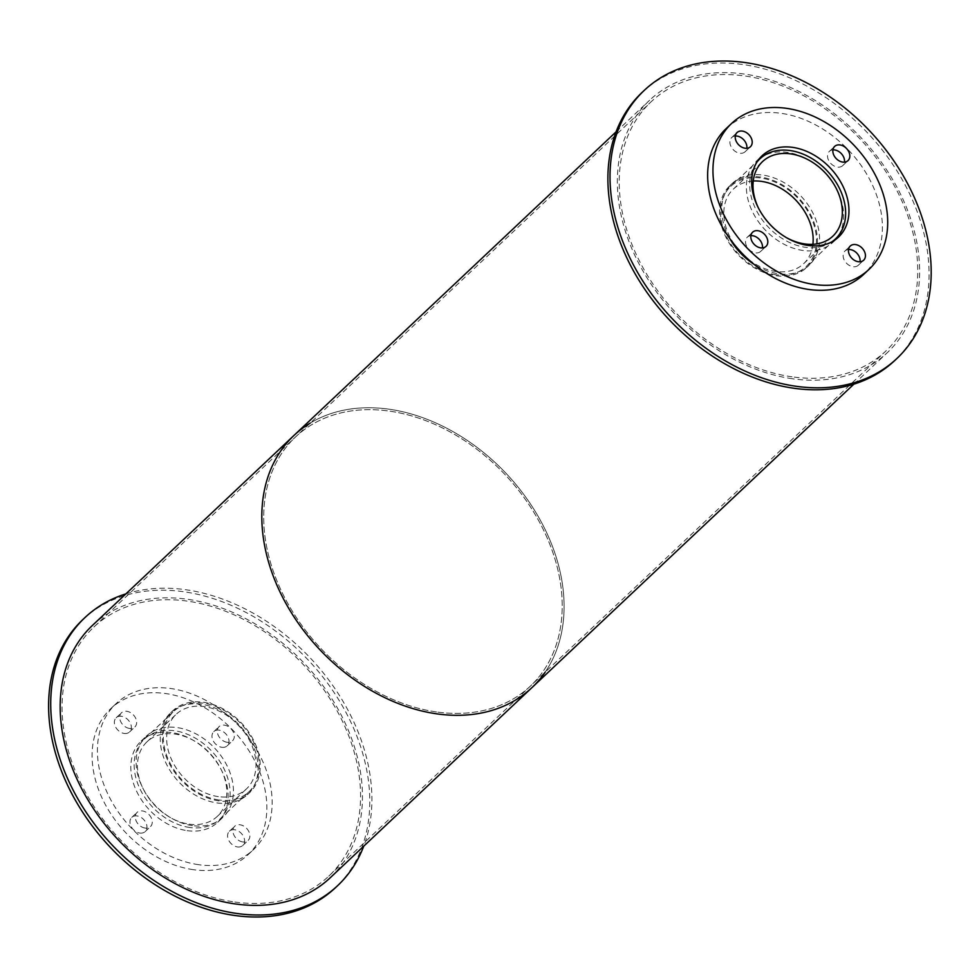 <?xml version="1.0" encoding="UTF-8"?>
<svg xmlns="http://www.w3.org/2000/svg" width="979" height="979" viewBox="0 0 979 979"><rect width="100%" height="100%" fill="white"/><g stroke="black" fill="none" stroke-linecap="round" stroke-linejoin="round"><path stroke-width="0.73" stroke-dasharray="4.89 3.67" d="M218.366 796.637A51.251 37.912 -133.3 0 1 172.806 762.2A51.251 37.912 -133.3 0 1 176.159 714.315A51.251 37.912 -133.3 0 1 238.9 725.598A51.251 37.912 -133.3 0 1 246.463 788.903A51.251 37.912 -133.3 0 1 218.366 796.637M189.18 824.147A51.251 37.912 46.7 0 0 217.277 816.413A51.251 37.912 46.7 0 0 209.714 753.108A51.251 37.912 46.7 0 0 146.972 741.825A51.251 37.912 46.7 0 0 143.619 789.71A51.251 37.912 46.7 0 0 189.18 824.147M218.88 799.965A55.044 40.714 -133.3 0 1 169.954 762.984A55.044 40.714 -133.3 0 1 173.552 711.549A55.044 40.714 -133.3 0 1 240.932 723.677A55.044 40.714 -133.3 0 1 249.07 791.656A55.044 40.714 -133.3 0 1 218.88 799.965M189.706 827.475A55.044 40.714 -133.3 0 1 140.768 790.494A55.044 40.714 -133.3 0 1 144.378 739.059A55.044 40.714 -133.3 0 1 211.758 751.187A55.044 40.714 -133.3 0 1 219.883 819.166A55.044 40.714 -133.3 0 1 189.706 827.475M192.459 825.64A55.803 41.277 -133.3 0 1 142.848 788.156A55.803 41.277 -133.3 0 1 146.507 736.012A55.803 41.277 -133.3 0 1 214.817 748.299A55.803 41.277 -133.3 0 1 223.053 817.22A55.803 41.277 -133.3 0 1 192.459 825.64M187.148 830.645A55.803 41.277 46.7 0 0 217.754 822.225A55.803 41.277 46.7 0 0 209.506 753.304A55.803 41.277 46.7 0 0 141.196 741.005A55.803 41.277 46.7 0 0 137.549 793.161A55.803 41.277 46.7 0 0 187.148 830.645M227.128 742.29A9.753 7.208 -133.3 0 1 218.464 735.743A9.753 7.208 -133.3 0 1 219.1 726.626A9.753 7.208 -133.3 0 1 231.044 728.78A9.753 7.208 -133.3 0 1 232.476 740.822A9.753 7.208 -133.3 0 1 227.128 742.29M221.829 747.295A9.753 7.208 46.7 0 0 227.177 745.827A9.753 7.208 46.7 0 0 225.733 733.785A9.753 7.208 46.7 0 0 213.801 731.631A9.753 7.208 46.7 0 0 213.153 740.748A9.753 7.208 46.7 0 0 221.829 747.295M129.509 728.437A9.753 7.208 -133.3 0 1 120.845 721.89A9.753 7.208 -133.3 0 1 121.482 712.773A9.753 7.208 -133.3 0 1 133.413 714.927A9.753 7.208 -133.3 0 1 134.857 726.969A9.753 7.208 -133.3 0 1 129.509 728.437M124.198 733.442A9.753 7.208 46.7 0 0 129.546 731.974A9.753 7.208 46.7 0 0 128.114 719.932A9.753 7.208 46.7 0 0 116.171 717.778A9.753 7.208 46.7 0 0 115.534 726.895A9.753 7.208 46.7 0 0 124.198 733.442M145.112 828.063A9.753 7.208 -133.3 0 1 136.436 821.516A9.753 7.208 -133.3 0 1 137.084 812.399A9.753 7.208 -133.3 0 1 149.016 814.552A9.753 7.208 -133.3 0 1 150.46 826.594A9.753 7.208 -133.3 0 1 145.112 828.063M139.801 833.068A9.753 7.208 46.7 0 0 145.149 831.599A9.753 7.208 46.7 0 0 143.705 819.558A9.753 7.208 46.7 0 0 131.773 817.404A9.753 7.208 46.7 0 0 131.137 826.521A9.753 7.208 46.7 0 0 139.801 833.068M242.731 841.928A9.753 7.208 -133.3 0 1 234.067 835.368A9.753 7.208 -133.3 0 1 234.703 826.264A9.753 7.208 -133.3 0 1 246.647 828.405A9.753 7.208 -133.3 0 1 248.079 840.447A9.753 7.208 -133.3 0 1 242.731 841.928M237.432 846.921A9.753 7.208 46.7 0 0 242.78 845.452A9.753 7.208 46.7 0 0 241.336 833.41A9.753 7.208 46.7 0 0 229.392 831.257A9.753 7.208 46.7 0 0 228.756 840.374A9.753 7.208 46.7 0 0 237.432 846.921M198.566 864.677A100.225 74.135 -133.3 0 1 109.477 797.347A100.225 74.135 -133.3 0 1 116.036 703.681A100.225 74.135 -133.3 0 1 238.729 725.769A100.225 74.135 -133.3 0 1 253.524 849.552A100.225 74.135 -133.3 0 1 198.566 864.677M193.267 869.67A100.225 74.135 -133.3 0 1 104.166 802.339A100.225 74.135 -133.3 0 1 110.725 708.686A100.225 74.135 -133.3 0 1 233.418 730.775A100.225 74.135 -133.3 0 1 248.225 854.545A100.225 74.135 -133.3 0 1 193.267 869.67M786.504 237.677A51.251 37.912 -133.3 0 1 758.309 207.756M753.243 181.005A51.251 37.912 46.7 0 0 733.332 189.118A51.251 37.912 46.7 0 0 729.979 237.016A51.251 37.912 46.7 0 0 775.539 271.44A51.251 37.912 46.7 0 0 803.637 263.706A51.251 37.912 46.7 0 0 812.913 244.309M831.93 241.789A55.044 40.714 -133.3 0 1 805.24 247.259A55.044 40.714 -133.3 0 1 757.722 212.884A55.044 40.714 -133.3 0 1 756.889 162.171M776.066 274.769A55.044 40.714 -133.3 0 1 727.128 237.799A55.044 40.714 -133.3 0 1 730.738 186.353A55.044 40.714 -133.3 0 1 798.118 198.492A55.044 40.714 -133.3 0 1 806.243 266.472A55.044 40.714 -133.3 0 1 776.066 274.769M759.545 158.451A55.803 41.277 46.7 0 0 756.743 160.801A55.803 41.277 46.7 0 0 753.096 212.945A55.803 41.277 46.7 0 0 802.694 250.428A55.803 41.277 46.7 0 0 833.288 242.009A55.803 41.277 46.7 0 0 835.797 239.353M838.465 235.633A55.803 41.277 46.7 0 0 825.052 173.099A55.803 41.277 46.7 0 0 763.412 156.016M832.909 149.897A9.753 7.208 46.7 0 0 829.348 151.415A9.753 7.208 46.7 0 0 828.699 160.532A9.753 7.208 46.7 0 0 837.375 167.079A9.753 7.208 46.7 0 0 842.723 165.61A9.753 7.208 46.7 0 0 844.461 162.135M735.29 136.032A9.753 7.208 46.7 0 0 731.717 137.562A9.753 7.208 46.7 0 0 731.08 146.679A9.753 7.208 46.7 0 0 739.745 153.226A9.753 7.208 46.7 0 0 745.092 151.757A9.753 7.208 46.7 0 0 746.83 148.282M750.893 235.67A9.753 7.208 46.7 0 0 747.32 237.199A9.753 7.208 46.7 0 0 746.683 246.304A9.753 7.208 46.7 0 0 755.347 252.863A9.753 7.208 46.7 0 0 760.695 251.383A9.753 7.208 46.7 0 0 762.433 247.907M848.512 249.523A9.753 7.208 46.7 0 0 844.938 251.052A9.753 7.208 46.7 0 0 844.302 260.157A9.753 7.208 46.7 0 0 852.978 266.716A9.753 7.208 46.7 0 0 858.326 265.236A9.753 7.208 46.7 0 0 860.051 261.772M726.271 128.469A100.225 74.135 -133.3 0 1 848.964 150.558A100.225 74.135 -133.3 0 1 863.759 274.34M219.039 800.92A56.121 41.51 -133.3 0 1 169.134 763.216A56.121 41.51 -133.3 0 1 172.818 710.766A56.121 41.51 -133.3 0 1 241.519 723.126A56.121 41.51 -133.3 0 1 249.804 792.452A56.121 41.51 -133.3 0 1 219.039 800.92M216.91 802.915A56.121 41.51 46.7 0 0 247.687 794.446A56.121 41.51 46.7 0 0 239.402 725.133A56.121 41.51 46.7 0 0 170.689 712.761A56.121 41.51 46.7 0 0 167.017 765.211A56.121 41.51 46.7 0 0 216.91 802.915M125.899 593.874A184.199 136.24 -133.3 0 1 310.453 658.157A184.199 136.24 -133.3 0 1 363.723 846.186M82.848 619.572A184.199 136.24 -133.3 0 1 308.324 660.152A184.199 136.24 -133.3 0 1 335.528 887.647M729.918 238.766A56.121 41.51 -133.3 0 1 732.108 183.575A56.121 41.51 -133.3 0 1 800.822 195.935A56.121 41.51 -133.3 0 1 809.107 265.248A56.121 41.51 -133.3 0 1 778.329 273.728A56.121 41.51 -133.3 0 1 753.879 264.183M776.212 275.723A56.121 41.51 46.7 0 0 806.99 267.255A56.121 41.51 46.7 0 0 798.693 197.942A56.121 41.51 46.7 0 0 729.991 185.569A56.121 41.51 46.7 0 0 726.32 238.019A56.121 41.51 46.7 0 0 776.212 275.723M642.138 92.369A184.199 136.24 -133.3 0 1 867.627 132.96A184.199 136.24 -133.3 0 1 894.83 360.456M436.512 711.953A171.19 126.621 -133.3 0 1 284.326 596.945A171.19 126.621 -133.3 0 1 295.536 436.964A171.19 126.621 -133.3 0 1 505.103 474.68A171.19 126.621 -133.3 0 1 530.385 686.108A171.19 126.621 -133.3 0 1 436.512 711.953A171.19 126.621 46.7 0 0 530.385 686.108A171.19 126.621 46.7 0 0 505.103 474.68A171.19 126.621 46.7 0 0 295.536 436.964A171.19 126.621 46.7 0 0 284.326 596.945A171.19 126.621 46.7 0 0 436.512 711.953M234.862 902.026A171.19 126.621 46.7 0 0 328.736 876.181A171.19 126.621 46.7 0 0 303.453 664.753A171.19 126.621 46.7 0 0 93.886 627.025A171.19 126.621 46.7 0 0 82.677 787.018A171.19 126.621 46.7 0 0 234.862 902.026M310.233 423.099A173.369 128.225 -133.3 0 1 506.265 473.579A173.369 128.225 -133.3 0 1 545.095 672.243M92.405 625.446A173.369 128.225 -133.3 0 1 304.616 663.652A173.369 128.225 -133.3 0 1 330.229 877.759M792.048 376.829A171.19 126.621 -133.3 0 1 639.85 261.821A171.19 126.621 -133.3 0 1 651.059 101.84A171.19 126.621 -133.3 0 1 860.627 139.556A171.19 126.621 -133.3 0 1 885.909 350.984A171.19 126.621 -133.3 0 1 792.048 376.829M792.341 378.738A173.369 128.225 -133.3 0 1 638.222 262.274A173.369 128.225 -133.3 0 1 649.579 100.262A173.369 128.225 -133.3 0 1 861.789 138.467A173.369 128.225 -133.3 0 1 887.402 352.562A173.369 128.225 -133.3 0 1 792.341 378.738M294.043 435.386A173.369 128.225 -133.3 0 1 506.265 473.579A173.369 128.225 -133.3 0 1 531.866 687.686M217.277 816.413L246.463 788.903M146.972 741.825L176.159 714.315M219.883 819.166L249.07 791.656M144.378 739.059L173.552 711.549M217.754 822.225L223.053 817.22M141.196 741.005L146.507 736.012M227.177 745.827L232.476 740.822M213.801 731.631L219.1 726.626M129.546 731.974L134.857 726.969M116.171 717.778L121.482 712.773M145.149 831.599L150.46 826.594M131.773 817.404L137.084 812.399M242.78 845.452L248.079 840.447M229.392 831.257L234.703 826.264M248.225 854.545L253.524 849.552M110.725 708.686L116.036 703.681M803.637 263.706L832.823 236.196M733.332 189.118L762.519 161.608M806.243 266.472L833.141 241.103M730.738 186.353L757.636 160.997M833.288 242.009L838.599 237.004M756.743 160.801L762.054 155.796M842.723 165.61L848.022 160.605M829.348 151.415L834.646 146.422M745.092 151.757L750.404 146.752M731.717 137.562L737.028 132.569M760.695 251.383L766.006 246.39M747.32 237.199L752.631 232.194M858.326 265.236L863.625 260.243M844.938 251.052L850.249 246.047M247.687 794.446L249.804 792.452M170.689 712.761L172.818 710.766M806.99 267.255L809.107 265.248M729.991 185.569L732.108 183.575M328.736 876.181L885.909 350.984M93.886 627.025L651.059 101.84M853.896 384.147L887.402 352.562M616.072 131.835L649.579 100.262"/><path stroke-width="1.47" d="M758.309 207.756A51.251 37.912 -133.3 0 1 762.519 161.608A51.251 37.912 -133.3 0 1 825.26 172.904A51.251 37.912 -133.3 0 1 832.823 236.196A51.251 37.912 -133.3 0 1 804.726 243.93A51.251 37.912 -133.3 0 1 786.504 237.677M812.913 244.309A51.251 37.912 46.7 0 0 753.243 181.005M756.889 162.171A55.044 40.714 -133.3 0 1 759.912 158.843A55.044 40.714 -133.3 0 1 827.292 170.982A55.044 40.714 -133.3 0 1 835.43 238.962A55.044 40.714 -133.3 0 1 831.93 241.789M808.005 245.435A55.803 41.277 -133.3 0 1 758.395 207.94A55.803 41.277 -133.3 0 1 762.054 155.796A55.803 41.277 -133.3 0 1 830.363 168.094A55.803 41.277 -133.3 0 1 838.599 237.004A55.803 41.277 -133.3 0 1 808.005 245.435M835.797 239.353A55.803 41.277 46.7 0 0 838.465 235.633M763.412 156.016A55.803 41.277 46.7 0 0 759.545 158.451M842.674 162.086A9.753 7.208 -133.3 0 1 834.01 155.526A9.753 7.208 -133.3 0 1 834.646 146.422A9.753 7.208 -133.3 0 1 846.59 148.563A9.753 7.208 -133.3 0 1 848.022 160.605A9.753 7.208 -133.3 0 1 842.674 162.086M844.461 162.135A9.753 7.208 46.7 0 0 832.909 149.897M745.056 148.233A9.753 7.208 -133.3 0 1 736.392 141.674A9.753 7.208 -133.3 0 1 737.028 132.569A9.753 7.208 -133.3 0 1 748.959 134.71A9.753 7.208 -133.3 0 1 750.404 146.752A9.753 7.208 -133.3 0 1 745.056 148.233M746.83 148.282A9.753 7.208 46.7 0 0 735.29 136.032M760.659 247.858A9.753 7.208 -133.3 0 1 751.982 241.311A9.753 7.208 -133.3 0 1 752.631 232.194A9.753 7.208 -133.3 0 1 764.562 234.336A9.753 7.208 -133.3 0 1 766.006 246.39A9.753 7.208 -133.3 0 1 760.659 247.858M762.433 247.907A9.753 7.208 46.7 0 0 750.893 235.67M858.277 261.711A9.753 7.208 -133.3 0 1 849.613 255.164A9.753 7.208 -133.3 0 1 850.249 246.047A9.753 7.208 -133.3 0 1 862.193 248.201A9.753 7.208 -133.3 0 1 863.625 260.243A9.753 7.208 -133.3 0 1 858.277 261.711M860.051 261.772A9.753 7.208 46.7 0 0 848.512 249.523M814.112 284.461A100.225 74.135 -133.3 0 1 725.023 217.13A100.225 74.135 -133.3 0 1 731.582 123.464A100.225 74.135 -133.3 0 1 854.263 145.553A100.225 74.135 -133.3 0 1 869.071 269.335A100.225 74.135 -133.3 0 1 814.112 284.461M869.071 269.335L863.759 274.34A100.225 74.135 -133.3 0 1 808.813 289.466A100.225 74.135 -133.3 0 1 719.712 222.135A100.225 74.135 -133.3 0 1 726.271 128.469L731.582 123.464M363.723 846.186A184.199 136.24 -133.3 0 1 337.657 885.64A184.199 136.24 -133.3 0 1 236.661 913.444A184.199 136.24 -133.3 0 1 72.911 789.698A184.199 136.24 -133.3 0 1 84.965 617.565A184.199 136.24 -133.3 0 1 125.899 593.874M337.657 885.64L335.528 887.647A184.199 136.24 -133.3 0 1 234.532 915.451A184.199 136.24 -133.3 0 1 70.782 791.705A184.199 136.24 -133.3 0 1 82.848 619.572L84.965 617.565M753.879 264.183A56.121 41.51 -133.3 0 1 729.918 238.766M795.951 386.252A184.199 136.24 -133.3 0 1 632.201 262.507A184.199 136.24 -133.3 0 1 644.268 90.374A184.199 136.24 -133.3 0 1 869.744 130.966A184.199 136.24 -133.3 0 1 896.96 358.449A184.199 136.24 -133.3 0 1 795.951 386.252M896.96 358.449L894.83 360.456A184.199 136.24 -133.3 0 1 793.834 388.247A184.199 136.24 -133.3 0 1 630.084 264.514A184.199 136.24 -133.3 0 1 642.138 92.369L644.268 90.374M545.095 672.243A173.369 128.225 -133.3 0 1 531.866 687.686A173.369 128.225 -133.3 0 1 436.805 713.85A173.369 128.225 -133.3 0 1 282.698 597.386A173.369 128.225 -133.3 0 1 294.043 435.386A173.369 128.225 -133.3 0 1 310.233 423.099M294.043 435.386A173.369 128.225 -133.3 0 0 282.698 597.386A173.369 128.225 -133.3 0 0 436.805 713.85A173.369 128.225 -133.3 0 0 531.866 687.686L330.229 877.759A173.369 128.225 -133.3 0 1 235.168 903.923A173.369 128.225 -133.3 0 1 81.049 787.459A173.369 128.225 -133.3 0 1 92.405 625.446L616.072 131.835M833.141 241.103L835.43 238.962M757.636 160.997L759.912 158.843M531.866 687.686L853.896 384.147"/></g></svg>
